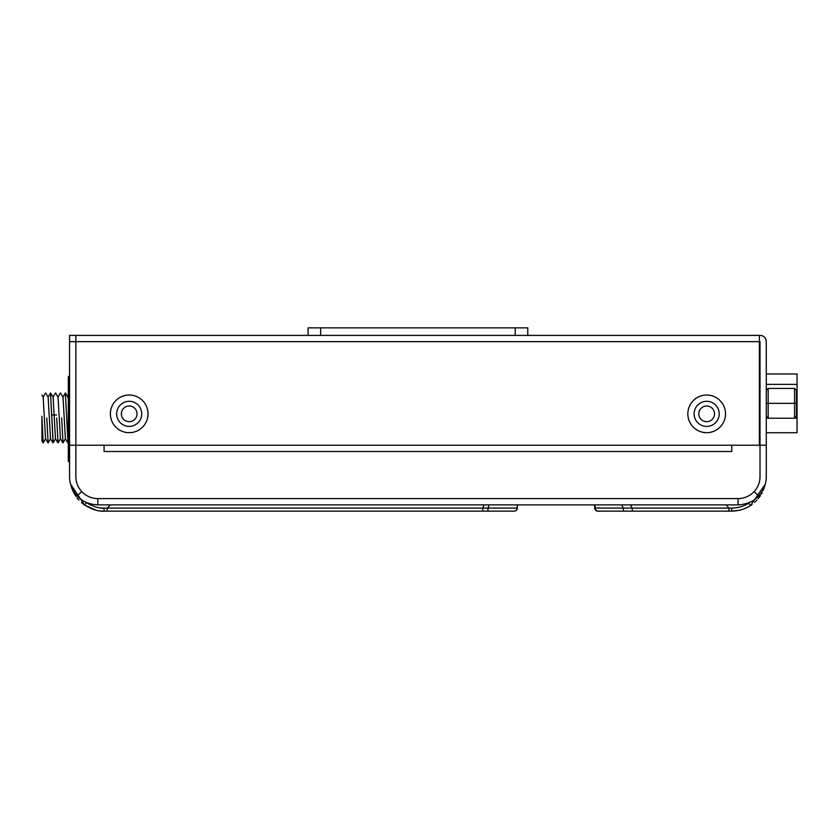 <?xml version="1.0" encoding="UTF-8"?>
<svg xmlns="http://www.w3.org/2000/svg" width="839" height="839" viewBox="0 0 839 839"><rect width="100%" height="100%" fill="white"/><g stroke="black" fill="none" stroke-linecap="round" stroke-linejoin="round"><path stroke-width="1.26" d="M69.564 461.733L68.316 461.555L68.316 376.816L69.564 376.816M68.316 461.555L69.564 461.555M68.316 441.157L69.564 441.157M68.316 376.816A15.27 15.27 0 0 1 69.564 375.83M46.774 417.927L48.159 442.845L46.774 417.927M43.009 442.803L41.95 440.989L41.95 416.28M41.95 422.332L43.209 442.845L41.96 417.927L41.95 435.315M53.193 442.751L50.487 393.009L53.119 442.845M68.053 442.793L65.369 393.009L68.001 442.845M56.685 417.927L58.08 442.845L56.685 417.927M61.646 417.927L63.04 442.845L61.646 417.927M65.494 438.64L63.04 442.845M41.95 395.096L43.177 397.214L45.558 438.64L47.97 442.814M45.726 393.051L48.138 397.214L50.518 438.65L52.92 442.814M50.686 393.051L53.098 397.214L55.468 438.64L57.881 442.803M48.033 397.225L50.487 393.009M57.954 397.214L60.408 393.009M55.636 393.051L58.048 397.214L60.429 438.65L62.841 442.803M60.597 393.051L63.009 397.225L65.39 438.65L67.802 442.814M65.557 393.061L67.969 397.235L68.316 399.689M68.316 379.333L69.564 379.333M68.316 438.954L69.564 438.954M766.29 373.963L797.05 373.963L797.05 432.714L766.29 432.714M760.019 432.714L759.389 432.714M760.019 373.963L759.389 373.963M77.178 495.901A28.243 28.243 0 0 1 69.564 476.615L69.564 335.39L75.846 335.39L75.846 445.236L75.846 335.39L308.091 335.39L308.091 327.86L527.773 327.86L527.773 335.39L760.019 335.39A6.282 6.282 0 0 1 766.29 341.672L766.29 445.236L760.019 445.236L760.019 341.672L759.389 341.672L759.389 445.236L75.846 445.236L75.846 476.615A21.971 21.971 0 0 0 81.761 491.612L77.178 495.901C81.991 501.355 88.871 504.344 97.817 504.868L738.047 504.868C746.993 504.344 753.873 501.355 758.687 495.901L754.104 491.612A21.971 21.971 0 0 0 760.019 476.615L760.019 445.236L731.776 445.236L731.776 451.508L104.088 451.508L104.088 445.236L75.846 445.236L75.846 476.615A21.971 21.971 0 0 0 97.817 498.586L97.817 504.868M706.669 395.022A18.836 18.836 0 0 1 725.494 413.847A18.836 18.836 0 0 1 706.669 432.683A18.836 18.836 0 0 1 687.833 413.847A18.836 18.836 0 0 1 706.669 395.022M129.196 395.022A18.836 18.836 0 0 1 148.031 413.847A18.836 18.836 0 0 1 129.196 432.683A18.836 18.836 0 0 1 110.37 413.847A18.836 18.836 0 0 1 129.196 395.022M706.669 401.294A12.554 12.554 0 0 1 719.222 413.847A12.554 12.554 0 0 1 706.669 426.401A12.554 12.554 0 0 1 694.115 413.847A12.554 12.554 0 0 1 706.669 401.294M129.196 401.294A12.554 12.554 0 0 1 141.749 413.847A12.554 12.554 0 0 1 129.196 426.401A12.554 12.554 0 0 1 116.642 413.847A12.554 12.554 0 0 1 129.196 401.294M759.389 335.39L759.389 341.672L69.564 341.672L69.564 335.39L75.846 335.39L75.846 341.672L69.564 341.672L69.564 445.236L75.846 445.236L69.564 445.236L75.846 445.236L75.846 341.672M85.064 494.507L85.63 494.895M93.307 498.125L94.734 498.366M97.817 498.586L738.047 498.586A21.971 21.971 0 0 0 760.019 476.615L760.019 445.236L766.29 445.236L766.29 476.615A28.243 28.243 0 0 1 758.687 495.901M738.047 498.586L738.047 504.868M741.131 498.366L742.557 498.125M750.234 494.895L750.8 494.507M121.351 413.847A7.845 7.845 0 0 1 129.196 406.003A7.845 7.845 0 0 1 137.04 413.847A7.845 7.845 0 0 1 129.196 421.692A7.845 7.845 0 0 1 121.351 413.847A7.845 7.845 0 0 0 129.196 421.692A7.845 7.845 0 0 0 137.04 413.847A7.845 7.845 0 0 0 129.196 406.003A7.845 7.845 0 0 0 121.351 413.847M698.814 413.847A7.845 7.845 0 0 1 706.669 406.003A7.845 7.845 0 0 1 714.513 413.847A7.845 7.845 0 0 1 706.669 421.692A7.845 7.845 0 0 1 698.814 413.847A7.845 7.845 0 0 0 706.669 421.692A7.845 7.845 0 0 0 714.513 413.847A7.845 7.845 0 0 0 706.669 406.003A7.845 7.845 0 0 0 698.814 413.847M95.929 510.154L84.624 505.068C92.416 509.64 98.908 511.664 104.088 511.14L514.192 511.14L487.91 511.14L488.015 508.056L517.202 508.088A3.136 3.125 90 0 1 514.076 511.14M90.423 504.952L86.344 502.582C93.454 506.725 99.369 508.56 104.088 508.098L101.058 507.952M110.454 504.868L107.172 508.109L104.088 508.098L104.088 511.14L100.795 510.982M84.634 505.047L70.644 484.323L84.624 505.068L81.477 502.624M78.95 500.159L76.968 497.821M75.898 496.352L72.427 489.986M86.501 502.498L85.725 502.142L86.344 502.582L84.624 505.068L81.435 502.582M483.935 504.868L482.813 508.109L491.161 508.056M517.443 504.868L517.327 508.109A3.136 3.136 0 0 1 514.192 511.14A3.136 3.136 0 0 0 517.327 508.109L517.443 504.868M630.341 504.868L632.281 508.109L595.145 508.035A3.136 3.104 90 0 0 598.249 511.14L623.45 511.14L598.249 511.14A3.136 3.104 -90 0 1 595.145 508.035L595.386 508.035M763.249 490.416L765.22 484.323L750.465 505.592C745.242 509.074 739.012 510.92 731.776 511.14L623.45 511.14L623.272 507.962L621.531 504.868M730.759 508.109L632.281 508.109L632.281 511.14M735.352 507.889L739.096 507.228M750.16 502.142L748.808 503.064C744.046 506.211 738.372 507.889 731.776 508.098L731.776 511.14L739.788 510.196M743.753 508.979L747.339 507.396M750.664 505.466L752.101 504.459M754.67 502.372L757.093 499.971M758.278 498.597L760.438 495.65M761.403 494.098L762.085 492.85M595.648 510.238L597.85 511.14A3.136 3.136 0 0 1 594.715 508.109L594.778 508.633M597.85 511.14A3.136 3.136 90 0 1 594.715 508.109L594.599 504.868L594.715 508.109A3.136 3.136 90 0 0 597.85 511.14M726.029 504.868L728.997 508.109L728.997 511.14L728.997 508.109M527.773 335.39L308.091 335.39M478.188 335.39L513.961 335.39M321.893 335.39L357.676 335.39M482.897 327.86L447.114 327.86M388.74 327.86L352.967 327.86M766.29 403.339L768.178 403.339L768.178 418.242L766.29 416.364M794.543 403.339L794.543 418.242L796.421 416.364L796.421 403.339L768.178 403.339L768.178 388.426L794.543 388.426L794.543 403.339M768.178 418.242L794.543 418.242M794.543 388.426L796.421 390.313L796.421 403.339M768.178 388.426L766.29 390.313M51.787 414.969L56.591 414.969M797.05 418.011L794.774 418.011M767.947 418.011L766.29 418.011M760.019 418.011L759.389 418.011M797.05 384.367L766.29 384.367M760.019 384.367L759.389 384.367M482.813 511.14L482.813 508.109L107.172 508.109L107.172 511.14M489.074 504.868L488.015 508.056L489.074 504.868M517.348 504.868L517.202 508.088M750.465 505.592L748.493 502.865M594.924 504.868L595.145 508.035M515.219 327.86L515.219 335.39M320.645 327.86L320.645 335.39M45.663 438.64L43.25 442.814M50.623 438.64L48.201 442.814M45.495 393.051L43.083 397.214M55.405 393.051L52.993 397.225M53.161 442.803L55.573 438.629M60.534 438.629L58.122 442.803M65.316 393.051L62.904 397.225M68.316 396.459L67.917 397.141M78.856 500.054L77.44 498.418M75.95 496.436L73.496 492.315M71.86 488.539L71.305 486.84M760.019 412.127L759.389 412.127M760.019 394.55L759.389 394.55"/></g></svg>
